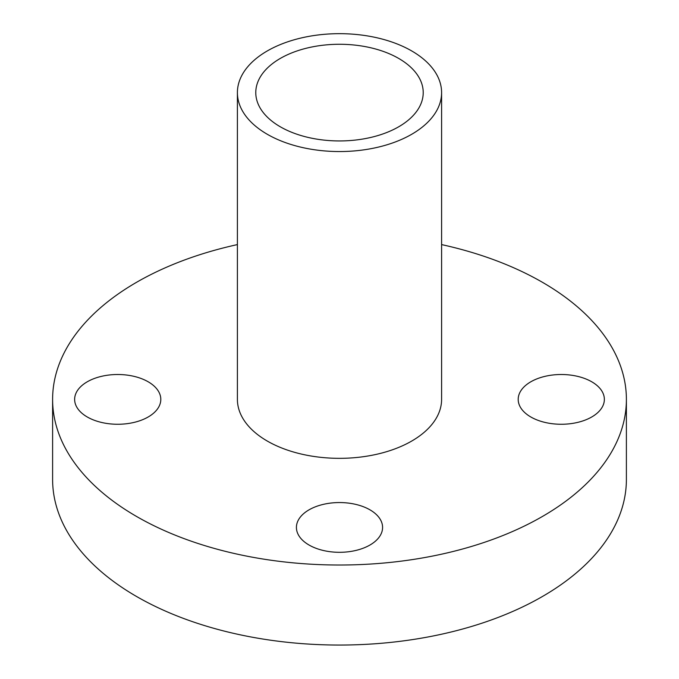 <?xml version="1.0" encoding="UTF-8"?>
<svg xmlns="http://www.w3.org/2000/svg" width="679" height="679" viewBox="0 0 679 679"><rect width="100%" height="100%" fill="white"/><g stroke="black" fill="none" stroke-linecap="round" stroke-linejoin="round"><path stroke-width="1.02" d="M411.695 50.933A102.096 58.946 0 0 0 300.432 38.151A102.096 58.946 0 0 0 237.404 92.616A102.096 58.946 0 0 0 339.5 151.553A102.096 58.946 0 0 0 441.596 92.616A102.096 58.946 0 0 0 411.695 50.933M441.596 92.616L441.596 399.388A102.096 58.946 180 0 1 339.5 458.333A102.096 58.946 180 0 1 237.404 399.388L237.404 92.616M398.7 58.436A83.721 48.336 180 0 1 423.221 92.616A83.721 48.336 180 0 1 339.5 140.943A83.721 48.336 180 0 1 255.779 92.616A83.721 48.336 180 0 1 307.46 47.954A83.721 48.336 180 0 1 398.7 58.436M591.749 381.793A43.083 24.877 180 0 1 604.361 399.388A43.083 24.877 180 0 1 561.278 424.265A43.083 24.877 180 0 1 518.196 399.388A43.083 24.877 180 0 1 544.787 376.404A43.083 24.877 180 0 1 591.749 381.793M148.183 381.793A43.083 24.877 180 0 1 160.804 399.388A43.083 24.877 180 0 1 117.722 424.265A43.083 24.877 180 0 1 74.639 399.388A43.083 24.877 180 0 1 101.23 376.404A43.083 24.877 180 0 1 148.183 381.793M369.962 509.836A43.083 24.877 180 0 1 382.583 527.43A43.083 24.877 180 0 1 339.5 552.307A43.083 24.877 180 0 1 296.417 527.43A43.083 24.877 180 0 1 323.009 504.446A43.083 24.877 180 0 1 369.962 509.836M626.394 399.388L626.394 479.416A286.894 165.634 180 0 1 339.5 645.05A286.894 165.634 180 0 1 52.606 479.416L52.606 399.388A286.894 165.634 0 0 0 339.5 565.021A286.894 165.634 0 0 0 626.394 399.388A286.894 165.634 0 0 0 542.368 282.26A286.894 165.634 0 0 0 441.596 244.593M237.404 244.593A286.894 165.634 0 0 0 52.606 399.388"/></g></svg>
